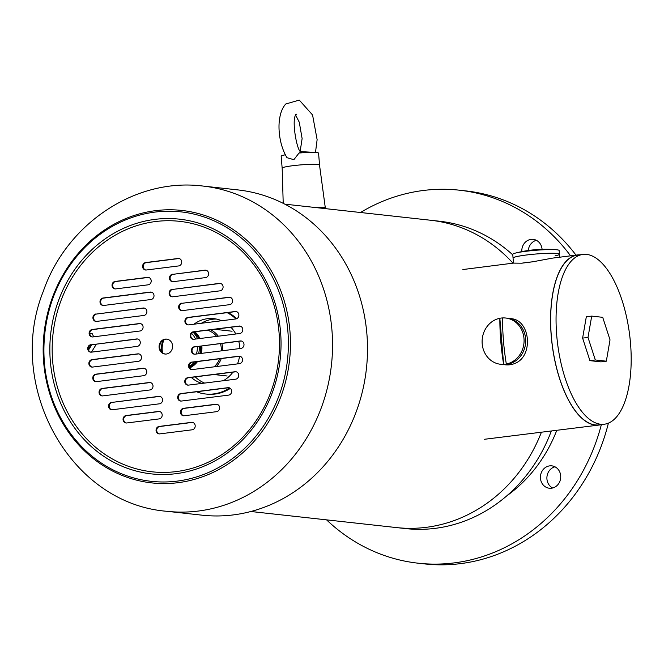 <?xml version="1.0" encoding="UTF-8"?>
<svg xmlns="http://www.w3.org/2000/svg" width="664" height="664" viewBox="0 0 664 664"><rect width="100%" height="100%" fill="white"/><g stroke="black" fill="none" stroke-linecap="round" stroke-linejoin="round"><path stroke-width="1" d="M216.406 366.545A22.518 20.285 -83.7 0 0 221.245 358.568M222.722 350.7A22.518 20.285 -83.7 0 0 221.809 343.446M218.307 336.208A22.518 20.285 -83.7 0 0 210.571 329.809M214.098 366.835A21.016 18.932 -83.7 0 0 219.709 358.759M221.361 350.874A21.016 18.932 -83.7 0 0 220.431 343.62M216.672 336.407A21.016 18.932 -83.7 0 0 207.326 330.216M189.696 367.922A21.016 18.932 -83.7 0 0 197.54 361.548M201.308 353.397A21.016 18.932 -83.7 0 0 201.856 345.952M199.889 338.524A21.016 18.932 -83.7 0 0 194.843 331.784M194.129 363.847A19.962 17.986 -83.7 0 0 196.162 361.722M200.304 353.522A19.962 17.986 -83.7 0 0 200.918 346.068M198.868 338.648A19.962 17.986 -83.7 0 0 197.216 335.876M189.423 367.283A21.016 18.932 -83.7 0 0 195.988 361.739M199.939 353.563A21.016 18.932 -83.7 0 0 200.586 346.11M198.727 338.665A21.016 18.932 -83.7 0 0 193.846 331.909M189.248 366.511A21.016 18.932 -83.7 0 0 194.427 361.938M198.561 353.738A21.016 18.932 -83.7 0 0 199.316 346.268M197.557 338.814A21.016 18.932 -83.7 0 0 192.983 332.158M162.987 340.3A21.016 18.932 -83.7 0 0 161.692 352.061M189.862 363.797A19.513 17.579 -83.7 0 0 191.332 362.494M196.403 354.012A19.513 17.579 -83.7 0 0 197.324 346.525M195.531 339.072A19.513 17.579 -83.7 0 0 191.547 333.345M164.041 339.711A19.513 17.579 -83.7 0 0 162.589 352.866M313.591 207.326A21.016 1.926 -4.7 0 1 325.343 208.081L319.517 165.062A18.733 1.718 175.3 0 0 300.709 164.896A18.733 1.718 175.3 0 0 282.175 168.133L283.213 203.342M325.343 208.081A21.016 1.926 -4.7 0 1 324.837 208.562M196.552 391.777A42.778 38.545 -83.7 0 0 205.491 393.984L206.786 394.125A42.778 38.545 -83.7 0 0 214.97 394.067A42.778 38.545 -83.7 0 0 230.358 388.39M236.749 318.678A42.778 38.545 -83.7 0 0 227.968 312.561M205.491 393.984A42.778 38.545 -83.7 0 0 213.675 393.918A42.778 38.545 -83.7 0 0 229.586 387.909M235.886 318.944A42.778 38.545 -83.7 0 0 227.163 312.669M223.32 380.729A33.026 29.756 -83.7 0 0 232.964 372.147M237.513 363.889A33.026 29.756 -83.7 0 0 239.555 356.261M239.911 348.542A33.026 29.756 -83.7 0 0 238.733 341.313M235.811 334A33.026 29.756 -83.7 0 0 230.906 327.244M221.643 320.737A33.026 29.756 -83.7 0 0 213.808 318.637A33.026 29.756 -83.7 0 0 193.954 324.215M191.232 377.393A33.026 29.756 -83.7 0 0 202.08 383.402M216.381 319.052A33.026 29.756 -83.7 0 0 201.35 323.285M195.266 376.886A33.026 29.756 -83.7 0 0 204.653 383.078M319.533 165.162A18.766 1.718 175.3 0 0 319.55 165.07A18.766 1.718 175.3 0 0 300.709 164.896A18.766 1.718 175.3 0 0 282.15 168.141A18.766 1.718 175.3 0 0 282.183 168.224M319.55 165.07L318.571 153.152A18.766 1.718 175.3 0 0 315.483 152.463A18.766 1.718 175.3 0 0 299.024 153.035L293.861 159.684L286.981 157.7C278.98 144.445 278.083 127.131 279.627 118.848C280.424 112.797 282.441 107.85 285.678 104.024L299.281 100.09L312.57 114.988L317.126 139.672L315.483 152.463L301.332 151.641M285.296 154.795A18.766 1.718 175.3 0 0 284.101 155.044A18.766 1.718 175.3 0 0 281.171 156.223L282.15 168.141M295.754 114.465L296.791 114.108C290.359 115.851 297.331 155.119 301.589 151.832L299.024 153.035M555.054 255.847A23.265 2.133 175.3 0 0 559.437 254.229A23.265 2.133 175.3 0 0 524.884 255.192A23.265 2.133 175.3 0 0 513.056 258.039A23.265 2.133 175.3 0 0 513.056 258.055L512.749 254.312A23.265 2.133 175.3 0 1 515.397 253.092A23.265 2.133 175.3 0 1 524.577 251.473A23.265 2.133 -4.7 0 1 527.274 251.133A121.329 51.468 -97.2 0 1 532.163 250.013A121.338 121.338 0 0 1 556.324 249.73A23.265 2.133 175.3 0 0 527.274 251.133M559.686 257.217L559.13 250.502A23.265 2.133 175.3 0 0 556.324 249.73M530.519 250.253A121.329 51.468 82.8 0 0 528.876 250.419A121.329 51.468 82.8 0 0 524.577 251.473M502.548 317.931A23.265 20.966 -83.7 0 0 499.851 318.272A121.329 51.468 82.8 0 0 503.636 364.362A23.265 20.966 -83.7 0 0 506.333 364.021A121.329 51.468 -97.2 0 1 502.548 317.931A23.265 20.966 96.3 0 1 505.644 318.023A23.265 20.966 96.3 0 1 524.079 340.234A23.265 20.966 96.3 0 1 506.333 364.021M503.636 364.362A23.265 20.966 96.3 0 1 500.54 364.27A23.265 20.966 96.3 0 1 482.106 342.06A23.265 20.966 96.3 0 1 499.851 318.272L503.636 364.362M505.644 318.023L507.263 318.197A23.265 20.966 96.3 0 1 525.548 343.62A23.265 20.966 96.3 0 1 502.158 364.453A23.265 20.949 96.3 0 0 502.175 364.453L505.42 364.81A23.265 20.949 -83.7 0 0 515.173 363.316C533.491 356.053 530.519 320.496 511.504 318.695A23.265 20.949 -83.7 0 0 510.491 318.554L507.254 318.197A23.265 20.949 96.3 0 1 525.531 343.612A23.265 20.949 96.3 0 1 502.175 364.453M559.428 254.196A23.265 2.141 175.2 0 0 536.064 253.997A23.265 2.141 175.2 0 0 513.056 258.072L513.479 263.11L521.779 263.193A23.265 2.141 -4.8 0 1 532.561 261.823L552.274 258.155L577.506 254.943A85.731 36.371 -97.2 0 1 579.821 254.827M601.177 424.611A85.731 36.371 -97.2 0 1 598.895 425.068A85.731 36.371 -97.2 0 1 552.141 344.541A85.731 36.371 -97.2 0 1 577.506 254.943M521.779 263.193L532.561 261.823M586.636 254.412A85.565 36.296 82.8 0 0 582.942 254.436A85.565 36.296 82.8 0 0 557.611 343.852A85.565 36.296 82.8 0 0 604.298 424.221A85.565 36.296 82.8 0 0 630.128 339.096A85.565 36.296 82.8 0 0 586.636 254.412M591.707 316.106L586.312 316.786L582.61 338.109L589.923 360.652L600.928 361.872L606.323 361.191L610.025 339.86L602.713 317.326L591.707 316.106L588.005 337.436L595.317 359.971L606.323 361.191M582.61 338.109L588.005 337.436M589.923 360.652L595.317 359.971M582.942 254.436L577.547 255.109A85.565 36.296 82.8 0 0 552.216 344.533A85.565 36.296 82.8 0 0 598.903 424.902L604.298 424.221M93.707 336.822L92.23 333.718L89.764 333.444M91.458 352.152L96.355 344.168M91.856 344.732L88.544 349.986M88.345 349.222A9.379 8.449 -83.7 0 0 90.586 344.998M165.328 354.053A7.503 6.764 96.3 0 1 159.758 345.894A7.503 6.764 96.3 0 1 166.979 339.155M165.22 339.121A7.503 6.764 -83.7 0 0 159.061 346.616A7.503 6.764 -83.7 0 0 165.004 354.028A7.503 6.764 -83.7 0 0 166.44 354.012A7.503 6.764 -83.7 0 0 172.598 346.517A7.503 6.764 -83.7 0 0 166.656 339.105A7.503 6.764 -83.7 0 0 165.22 339.121M92.18 367.092A3.752 3.378 96.3 0 1 92.603 359.689L138.461 353.92A3.752 3.378 96.3 0 1 138.851 353.904M96.089 381.651A3.752 3.378 96.3 0 1 96.512 374.247L143.723 368.312A3.752 3.378 96.3 0 1 144.113 368.288M102.339 395.918A3.752 3.378 96.3 0 1 102.771 388.515L149.973 382.58A3.752 3.378 96.3 0 1 150.363 382.555M111.876 409.771A3.752 3.378 96.3 0 1 112.299 402.367L159.501 396.433A3.752 3.378 96.3 0 1 159.899 396.408M126.351 423.001A3.752 3.378 96.3 0 1 126.774 415.598L159.144 411.531A3.752 3.378 96.3 0 1 159.543 411.506M159.36 433.899A3.752 3.378 96.3 0 1 159.783 426.504L192.153 422.428A3.752 3.378 96.3 0 1 192.543 422.404M183.795 415.78A3.752 3.378 96.3 0 1 184.218 408.377L216.588 404.31A3.752 3.378 96.3 0 1 216.979 404.285M180.982 401.081A3.752 3.378 96.3 0 1 181.413 393.677L228.615 387.743A3.752 3.378 96.3 0 1 229.005 387.718M188.07 385.137A3.752 3.378 96.3 0 1 188.493 377.733L235.703 371.798A3.752 3.378 96.3 0 1 236.093 371.774M191.871 369.607A3.752 3.378 96.3 0 1 192.294 362.204L239.505 356.269A3.752 3.378 96.3 0 1 239.895 356.244M194.677 354.202A3.752 3.378 96.3 0 1 195.108 346.799L240.966 341.03A3.752 3.378 96.3 0 1 241.356 341.014M90.951 352.194A3.752 3.378 96.3 0 1 91.375 344.79L137.232 339.03A3.752 3.378 96.3 0 1 137.631 339.005M92.412 336.955A3.752 3.378 96.3 0 1 92.835 329.56L140.046 323.625A3.752 3.378 96.3 0 1 140.436 323.6M96.214 321.426A3.752 3.378 96.3 0 1 96.645 314.031L143.847 308.088A3.752 3.378 96.3 0 1 144.237 308.071M103.302 305.49A3.752 3.378 96.3 0 1 103.725 298.086L150.935 292.152A3.752 3.378 96.3 0 1 151.326 292.127M115.328 288.923A3.752 3.378 96.3 0 1 115.752 281.519L148.122 277.452A3.752 3.378 96.3 0 1 148.512 277.428M172.764 281.702A3.752 3.378 96.3 0 1 173.196 274.298L205.566 270.223A3.752 3.378 96.3 0 1 205.956 270.207M172.408 296.8A3.752 3.378 96.3 0 1 172.839 289.396L220.041 283.462A3.752 3.378 96.3 0 1 220.431 283.437M181.944 310.652A3.752 3.378 96.3 0 1 182.368 303.249L229.578 297.314A3.752 3.378 96.3 0 1 229.968 297.289M188.194 324.912A3.752 3.378 96.3 0 1 188.626 317.517L235.828 311.574A3.752 3.378 96.3 0 1 236.218 311.549M193.456 339.304A3.752 3.378 96.3 0 1 193.88 331.9L239.737 326.14A3.752 3.378 96.3 0 1 240.127 326.115M145.881 270.024A3.752 3.378 96.3 0 1 146.312 262.629L178.682 258.553A3.752 3.378 96.3 0 1 179.072 258.528M138.427 361.299A3.752 3.378 -83.7 0 0 138.527 353.846A3.752 3.378 -83.7 0 0 137.813 353.854L91.956 359.622A3.752 3.378 -83.7 0 0 91.848 367.076A3.752 3.378 -83.7 0 0 92.57 367.067L138.427 361.299M143.681 375.691A3.752 3.378 -83.7 0 0 143.789 368.238A3.752 3.378 -83.7 0 0 143.075 368.246L95.865 374.181A3.752 3.378 -83.7 0 0 95.757 381.634A3.752 3.378 -83.7 0 0 96.479 381.626L143.681 375.691M149.325 382.505L102.123 388.448A3.752 3.378 -83.7 0 0 102.015 395.902A3.752 3.378 -83.7 0 0 102.729 395.893L149.94 389.959A3.752 3.378 -83.7 0 0 150.039 382.505A3.752 3.378 -83.7 0 0 149.325 382.505L149.973 382.58M111.652 402.301A3.752 3.378 -83.7 0 0 111.544 409.754A3.752 3.378 -83.7 0 0 112.266 409.746L159.468 403.812A3.752 3.378 -83.7 0 0 159.576 396.358A3.752 3.378 -83.7 0 0 158.854 396.358L112.299 402.367M158.497 411.456L126.127 415.531A3.752 3.378 -83.7 0 0 126.027 422.985A3.752 3.378 -83.7 0 0 126.741 422.976L159.111 418.909A3.752 3.378 -83.7 0 0 159.219 411.456A3.752 3.378 -83.7 0 0 158.497 411.456L159.144 411.531M191.506 422.362L159.136 426.429A3.752 3.378 -83.7 0 0 159.028 433.882A3.752 3.378 -83.7 0 0 159.75 433.882L192.12 429.807A3.752 3.378 -83.7 0 0 192.228 422.354A3.752 3.378 -83.7 0 0 191.506 422.362L192.153 422.428M184.185 415.755L216.555 411.68A3.752 3.378 -83.7 0 0 216.655 404.227A3.752 3.378 -83.7 0 0 215.941 404.235L183.571 408.302A3.752 3.378 -83.7 0 0 183.463 415.764A3.752 3.378 -83.7 0 0 184.185 415.755M227.968 387.668L180.766 393.611A3.752 3.378 -83.7 0 0 180.658 401.064A3.752 3.378 -83.7 0 0 181.372 401.056L228.582 395.121A3.752 3.378 -83.7 0 0 228.69 387.668A3.752 3.378 -83.7 0 0 227.968 387.668L228.615 387.743M235.048 371.732L187.846 377.667A3.752 3.378 -83.7 0 0 187.738 385.12A3.752 3.378 -83.7 0 0 188.46 385.112L235.662 379.177A3.752 3.378 -83.7 0 0 235.77 371.724A3.752 3.378 -83.7 0 0 235.048 371.732L235.703 371.798M238.857 356.194L191.647 362.137A3.752 3.378 -83.7 0 0 191.547 369.591A3.752 3.378 -83.7 0 0 192.261 369.582L239.472 363.648A3.752 3.378 -83.7 0 0 239.571 356.194A3.752 3.378 -83.7 0 0 238.857 356.194L239.505 356.269M194.461 346.732A3.752 3.378 -83.7 0 0 194.353 354.186A3.752 3.378 -83.7 0 0 195.075 354.178L240.924 348.409A3.752 3.378 -83.7 0 0 241.032 340.956A3.752 3.378 -83.7 0 0 240.318 340.964L195.108 346.799M90.727 344.724A3.752 3.378 -83.7 0 0 91.341 352.169L137.199 346.401A3.752 3.378 -83.7 0 0 137.307 338.947A3.752 3.378 -83.7 0 0 136.585 338.955L91.375 344.79M140.013 330.996A3.752 3.378 -83.7 0 0 140.112 323.542A3.752 3.378 -83.7 0 0 139.398 323.551L92.188 329.485A3.752 3.378 -83.7 0 0 92.088 336.938A3.752 3.378 -83.7 0 0 92.802 336.938L140.013 330.996M95.998 313.956A3.752 3.378 -83.7 0 0 95.89 321.409A3.752 3.378 -83.7 0 0 96.604 321.401L143.814 315.466A3.752 3.378 -83.7 0 0 143.922 308.013A3.752 3.378 -83.7 0 0 143.2 308.021L96.645 314.031M150.288 292.077L103.078 298.012A3.752 3.378 -83.7 0 0 102.97 305.465A3.752 3.378 -83.7 0 0 103.692 305.465L150.894 299.53A3.752 3.378 -83.7 0 0 151.002 292.069A3.752 3.378 -83.7 0 0 150.288 292.077L150.935 292.152M147.474 277.378L115.104 281.453A3.752 3.378 -83.7 0 0 115.005 288.906A3.752 3.378 -83.7 0 0 115.719 288.898L148.089 284.831A3.752 3.378 -83.7 0 0 148.197 277.369A3.752 3.378 -83.7 0 0 147.474 277.378L148.122 277.452M172.549 274.224A3.752 3.378 -83.7 0 0 172.441 281.677A3.752 3.378 -83.7 0 0 173.163 281.677L205.533 277.602A3.752 3.378 -83.7 0 0 205.632 270.148A3.752 3.378 -83.7 0 0 204.919 270.157L173.196 274.298M172.192 289.321A3.752 3.378 -83.7 0 0 172.084 296.775A3.752 3.378 -83.7 0 0 172.798 296.775L220.008 290.832A3.752 3.378 -83.7 0 0 220.116 283.379A3.752 3.378 -83.7 0 0 219.394 283.387L172.839 289.396M181.72 303.174A3.752 3.378 -83.7 0 0 181.621 310.627A3.752 3.378 -83.7 0 0 182.334 310.627L229.536 304.685A3.752 3.378 -83.7 0 0 229.644 297.231A3.752 3.378 -83.7 0 0 228.931 297.24L182.368 303.249M235.18 311.507L187.978 317.442A3.752 3.378 -83.7 0 0 187.87 324.895A3.752 3.378 -83.7 0 0 188.584 324.887L235.795 318.952A3.752 3.378 -83.7 0 0 235.903 311.499A3.752 3.378 -83.7 0 0 235.18 311.507L235.828 311.574M239.09 326.065L193.232 331.834A3.752 3.378 -83.7 0 0 193.133 339.287A3.752 3.378 -83.7 0 0 193.846 339.279L239.704 333.511A3.752 3.378 -83.7 0 0 239.812 326.057A3.752 3.378 -83.7 0 0 239.09 326.065L239.737 326.14M178.035 258.487L145.665 262.554A3.752 3.378 -83.7 0 0 145.557 270.007A3.752 3.378 -83.7 0 0 146.279 270.007L178.649 265.932A3.752 3.378 -83.7 0 0 178.749 258.479A3.752 3.378 -83.7 0 0 178.035 258.487L178.682 258.553M166.979 511.305L201.939 515.164A163.618 147.408 -83.7 0 0 233.247 514.915A163.618 147.408 -83.7 0 0 367.491 351.372A163.618 147.408 -83.7 0 0 237.845 189.904L202.885 186.044C135.049 177.429 66.383 224.075 43.293 291.347C5.453 385.253 69.33 503.677 166.979 511.305A163.618 147.408 -83.7 0 0 198.279 511.056A163.618 147.408 -83.7 0 0 332.531 347.513A163.618 147.408 -83.7 0 0 202.885 186.044M326.58 519.862A187.638 169.046 -83.7 0 0 418.154 563.196A187.638 169.046 -83.7 0 0 454.051 562.914A187.638 169.046 -83.7 0 0 601.376 424.587M570.583 255.831A187.638 169.046 -83.7 0 0 459.33 190.186A187.638 169.046 -83.7 0 0 360.502 212.505M542.073 249.307A11.255 10.143 -83.7 0 0 533.192 239.364A11.255 10.143 -83.7 0 0 531.034 239.38A11.255 10.143 -83.7 0 0 521.821 251.623M506.898 495.759A142.602 128.476 -83.7 0 0 556.805 430.297M549.659 465.871A11.255 10.143 -83.7 0 0 540.421 477.125A11.255 10.143 -83.7 0 0 549.344 488.231A11.255 10.143 -83.7 0 0 560.657 478.155A11.255 10.143 -83.7 0 0 551.809 465.854A11.255 10.143 -83.7 0 0 549.659 465.871M528.312 250.502A11.255 10.143 96.3 0 1 536.363 240.318M552.639 487.999A11.255 10.143 96.3 0 1 546.97 476.644A11.255 10.143 96.3 0 1 554.979 466.8M418.154 563.196L424.628 563.91A187.638 169.046 -83.7 0 0 460.526 563.628A187.638 169.046 -83.7 0 0 608.407 423.117M576.003 255.134A187.638 169.046 -83.7 0 0 465.804 190.9L459.33 190.186M426.105 527.349A154.612 139.299 -83.7 0 0 541.426 432.206A154.612 139.299 96.3 0 1 426.105 527.349A154.612 139.299 96.3 0 1 396.524 527.581A154.612 139.299 -83.7 0 0 426.105 527.349M512.973 263.16A154.612 139.299 -83.7 0 0 430.455 220.224A154.612 139.299 96.3 0 1 512.973 263.16M250.876 511.504L405.596 528.586A154.612 139.299 -83.7 0 0 435.169 528.353A154.612 139.299 -83.7 0 0 551.336 430.977M512.799 254.893A154.612 139.299 -83.7 0 0 439.518 221.228L284.798 204.147M176.109 471.606A125.986 113.502 -83.7 0 0 258.719 271.725A125.986 113.502 -83.7 0 0 62.657 296.376A125.986 113.502 -83.7 0 0 176.109 471.606M146.312 262.629L145.665 262.554M193.88 331.9L193.232 331.834M188.626 317.517L187.978 317.442M229.578 297.314L228.931 297.24M220.041 283.462L219.394 283.387M205.566 270.223L204.919 270.157M115.752 281.519L115.104 281.453M103.725 298.086L103.078 298.012M143.847 308.088L143.2 308.021M92.835 329.56L92.188 329.485M140.046 323.625L139.398 323.551M137.232 339.03L136.585 338.955M240.966 341.03L240.318 340.964M192.294 362.204L191.647 362.137M188.493 377.733L187.846 377.667M181.413 393.677L180.766 393.611M184.218 408.377L183.571 408.302M216.588 404.31L215.941 404.235M159.783 426.504L159.136 426.429M126.774 415.598L126.127 415.531M159.501 396.433L158.854 396.358M102.771 388.515L102.123 388.448M96.512 374.247L95.865 374.181M143.723 368.312L143.075 368.246M92.603 359.689L91.956 359.622M138.461 353.92L137.813 353.854M175.894 473.689A128.127 115.436 -83.7 0 0 259.914 270.406A128.127 115.436 -83.7 0 0 60.515 295.48A128.127 115.436 -83.7 0 0 175.894 473.689M177.155 481.118A135.547 122.118 -83.7 0 0 276.124 284.74A135.547 122.118 -83.7 0 0 77.29 255.789L77.29 255.789A135.547 122.118 -83.7 0 0 59.619 415.847L59.619 415.847A135.547 122.118 -83.7 0 0 177.155 481.118M177.985 482.695A137.058 123.479 -83.7 0 0 267.858 265.251A137.058 123.479 -83.7 0 0 54.564 292.077A137.058 123.479 -83.7 0 0 177.985 482.695M213.966 374.529L227.138 375.99M214.605 329.294L232.076 331.228M295.903 115.636L299.273 122.218L302.12 138.593L300.286 150.529M285.279 154.778L284.101 155.044M528.876 250.419A121.338 121.338 0 0 0 515.397 253.092M500.54 364.27L502.158 364.453M484.222 439.311L598.895 425.068M462.874 269.542L513.479 263.102M77.29 255.789C40.703 298.244 33.175 366.445 59.619 415.847C33.2 366.569 40.753 298.119 77.29 255.789"/></g></svg>
